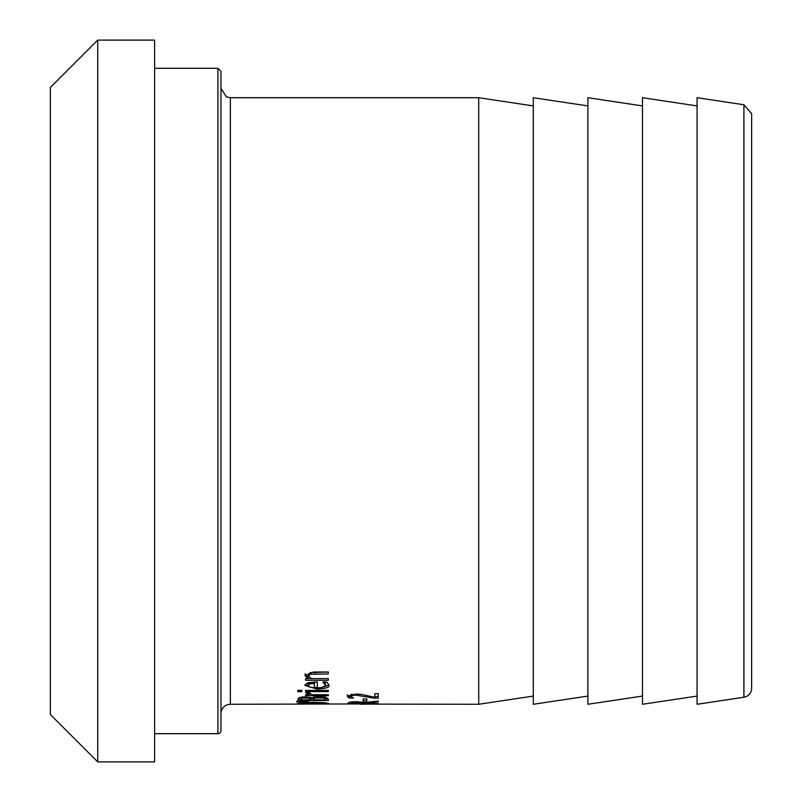 <?xml version="1.0" encoding="UTF-8"?>
<svg xmlns="http://www.w3.org/2000/svg" width="802" height="802" viewBox="0 0 802 802"><rect width="100%" height="100%" fill="white"/><g stroke="black" fill="none" stroke-linecap="round" stroke-linejoin="round"><path stroke-width="1.2" d="M350.825 696.467L349.121 696.467L347.296 694.743M351.096 694.342L350.815 696.367L353.441 697.961M378.263 696.597L374.755 696.597M353.441 698.011L349.121 698.011L349.121 696.467M349.121 698.011L347.296 696.296L355.627 694.041L361.702 694.452L374.755 697.339L374.755 693.7L378.263 693.7L378.263 698.141L373.963 698.141L373.963 697.159M373.963 698.141L355.847 695.103L352.038 695.484L350.815 696.367M328.329 699.013L324.89 699.013M313.682 699.013L310.314 699.013M301.442 699.013L298.003 699.013M314.474 696.457L313.682 697.509L313.682 699.875L324.89 699.875L323.617 696.828M324.89 699.294L324.66 696.988M302.234 696.567L301.442 697.65L301.442 699.875L310.314 699.875L309.311 698.141L302.234 698.111L302.234 696.978M310.314 699.053L310.314 697.459M302.234 698.111L301.442 699.194M323.617 697.951L314.474 698.011L314.474 696.848M314.474 698.011L313.682 699.053M298.003 699.164L299.236 697.57L304.84 696.878L311.477 697.8L319.016 696.557L325.873 697.259L328.329 699.033L328.329 700.547L298.003 700.547L298.003 699.164M301.472 704.076L297.362 703.565L301.472 702.732L313.171 702.341L324.84 702.732L328.97 703.565L301.472 703.785M300.85 703.565L325.482 703.565L313.171 702.793L300.85 703.565L300.85 702.793M325.482 703.565L325.482 702.793M305.572 691.585L305.572 690.412L328.329 690.412L328.329 691.585L305.572 691.585M296.65 701.92L296.65 701.319L308.449 701.449L296.65 701.92L296.65 701.319M325.502 685.108L322.755 682.061L326.935 682.061L328.85 685.088C329.983 687.274 326.063 688.617 317.071 689.108L304.93 685.429L307.467 682.913L317.341 681.89L317.341 687.805L321.201 687.585L325.321 685.82L325.502 683.484L324.499 681.69M317.341 687.504L314.424 687.444M308.91 686.723L305.121 684.607M328.71 684.276L327.677 685.58L323.597 687.043M309.853 682.261L308.078 683.895L308.078 685.52L309.873 687.154L314.424 687.805L314.424 681.9M314.424 683.384L309.853 683.885L309.853 682.281M309.853 683.885L308.078 685.52M324.499 683.314L324.499 682.061M309.682 692.477L305.692 692.477L308.96 694.712L308.96 693.149L306.955 692.477M309.682 692.527L309.502 693.118L309.502 692.477M309.502 693.118L312.189 694.712L328.329 694.712L328.329 695.675L305.572 695.675L305.572 694.712L308.96 694.712M310.474 694.111L308.96 694.111M308.108 678.622L304.93 675.484L313.562 672.016L328.329 672.016L328.329 673.911L310.264 674.271L308.57 675.956L311.326 678.622L328.329 678.632L305.572 678.632L308.108 678.622L308.108 676.968L304.93 673.81M328.329 672.016L310.264 672.587L308.57 674.281L308.57 675.956M328.329 678.622L328.329 680.276L305.572 680.276L305.572 678.622M301.793 690.322L301.793 691.655L297.803 691.655L297.803 690.322L301.793 690.322M378.263 701.79L366.203 702.873L378.263 703.585L347.938 703.585L349.532 702.121L356.168 701.69L365.07 702.452L378.263 701.068L378.263 701.79L378.263 701.068M366.203 702.873L366.203 702.351M347.938 703.585L347.938 702.953M363.065 702.061L362.835 702.973L356.489 702.211L351.426 702.933L351.426 701.87M351.426 702.061L349.903 702.061M352.459 702.432L352.459 701.79M351.426 702.933L362.835 702.973M361.261 702.412L361.261 701.87M220.961 713.68A9.403 9.403 0 0 1 230.364 704.276L359.837 703.935M359.837 704.096L478.714 704.276L478.714 97.724L230.364 97.724L226.294 96.791L220.961 88.32M363.416 704.186L359.837 704.186M366.835 698.933L366.835 700.888L363.156 700.888L363.156 698.933L366.835 698.933L363.156 698.933M220.961 401L220.961 71.338L217.923 68.3L217.923 733.7A3.038 3.038 0 0 0 220.961 730.662L220.961 401M743.915 697.249A9.103 9.103 0 0 0 751.664 688.256L751.664 113.744L743.915 104.751L743.915 697.249L697.078 704.276L697.078 97.724L743.915 104.751M97.734 401L97.734 761.9L154.606 761.9L154.606 40.1L97.734 40.1L97.734 401M97.734 40.1L50.336 87.498L50.336 714.502L97.734 761.9M587.896 105.914L533.3 97.724L533.3 704.276L587.896 696.086M642.482 105.914L587.896 97.724L587.896 704.276L642.482 696.086M697.078 105.914L642.482 97.724L642.482 704.276L697.078 696.086M352.038 695.484L352.038 694.211M355.847 695.103L355.847 694.041M366.664 696.547L366.664 695.434M309.311 698.141L309.311 697.239M305.402 697.79L305.402 696.888M319.186 697.489L319.186 696.557M317.071 689.108L317.071 687.514M310.264 674.271L310.264 672.587M315.356 673.911L315.356 672.226M356.489 702.211L356.489 701.69M230.364 704.276L230.364 97.724M154.606 733.7L217.923 733.7M154.606 68.3L217.923 68.3M533.3 105.914L478.714 97.724M533.3 696.086L478.714 704.276"/></g></svg>
